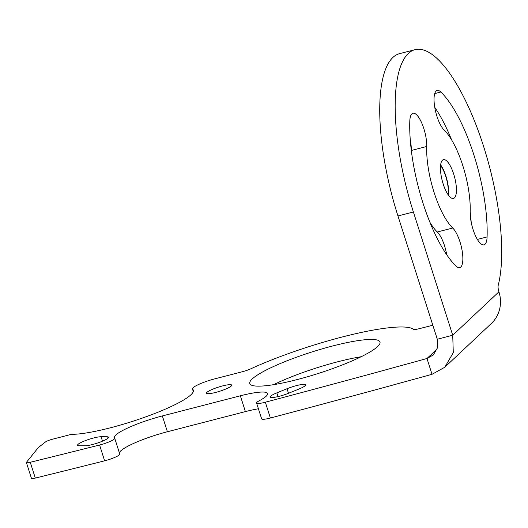 <?xml version="1.0" encoding="UTF-8"?>
<svg xmlns="http://www.w3.org/2000/svg" width="528" height="528" viewBox="0 0 528 528"><rect width="100%" height="100%" fill="white"/><g stroke="black" fill="none" stroke-linecap="round" stroke-linejoin="round"><path stroke-width="0.79" d="M432.821 325.202L419.635 328.601A9.115 1.492 162.3 0 1 413.45 329.274A104.782 17.186 -17.7 0 0 349.45 335.181A104.782 17.186 -17.7 0 0 250.648 368.881A9.115 1.492 162.3 0 1 242.675 371.653L214.592 378.906A18.223 2.99 -17.7 0 0 192.449 388.938A18.223 2.99 -17.7 0 0 192.641 389.202A68.336 11.207 162.3 0 1 193.34 390.199A68.336 11.207 162.3 0 1 147.47 416.242A68.336 11.207 162.3 0 1 72.547 434.326A6.072 0.997 -17.7 0 0 69.194 434.907L52.371 439.25A6.072 0.997 -17.7 0 0 45.368 442.048L39.329 446.761A30.373 4.983 -17.7 0 0 37.937 448.061L26.499 462.251A6.072 0.997 -17.7 0 0 26.4 462.535A6.072 0.997 -17.7 0 0 30.254 462.271A2733.443 448.272 -17.7 0 0 99.587 445.018A12.151 1.993 -17.7 0 0 114.715 438.24A12.151 1.993 -17.7 0 0 114.635 438.108A39.481 6.475 -17.7 0 1 114.378 437.679A39.481 6.475 -17.7 0 1 162.353 415.939L240.352 395.802L245.395 411.609L167.396 431.746A39.481 6.475 -17.7 0 0 119.394 452.912M265.34 402.224A2733.443 448.272 -17.7 0 0 426.98 358.492L432.023 374.299A2733.443 448.272 -17.7 0 1 270.382 418.031A12.151 1.993 162.3 0 1 261.631 418.829L256.582 403.022A12.151 1.993 -17.7 0 0 265.34 402.224L270.382 418.031M240.352 395.802A39.481 6.475 -17.7 0 1 267.61 393.532A39.481 6.475 -17.7 0 1 259.175 400.792A12.151 1.993 -17.7 0 0 256.582 403.022M252.199 378.972A68.336 11.207 162.3 0 1 322.238 348.836A68.336 11.207 162.3 0 1 379.982 342.012A68.336 11.207 162.3 0 1 377.553 346.606A68.336 11.207 162.3 0 1 307.52 376.741A68.336 11.207 162.3 0 1 249.777 383.566A68.336 11.207 162.3 0 1 252.199 378.972M231.238 386.047A13.213 2.165 -17.7 0 0 231.706 385.156A13.213 2.165 -17.7 0 0 220.546 386.476A13.213 2.165 -17.7 0 0 207.002 392.304A13.213 2.165 -17.7 0 0 206.534 393.188A13.213 2.165 -17.7 0 0 217.694 391.868A13.213 2.165 -17.7 0 0 231.238 386.047M287.041 388.72A13.213 2.165 -17.7 0 1 305.587 384.859A13.213 2.165 -17.7 0 1 298.96 389.03L288.75 393.182A13.213 2.165 -17.7 0 1 270.204 397.043A13.213 2.165 -17.7 0 1 276.83 392.872L287.041 388.72L288.493 393.287M106.847 436.755A13.213 2.165 -17.7 0 1 108.497 437.257A13.213 2.165 -17.7 0 1 99.475 442.345A13.213 2.165 -17.7 0 1 84.982 445.784L79.213 445.764A13.213 2.165 -17.7 0 1 77.563 445.262A13.213 2.165 -17.7 0 1 86.585 440.167A13.213 2.165 -17.7 0 1 101.079 436.729L106.847 436.755L107.441 438.616M26.4 462.535L31.442 478.342A6.072 0.997 162.3 0 0 35.303 478.078A2733.443 448.272 -17.7 0 0 104.63 460.825L99.587 445.018M114.715 438.24L119.757 454.04A12.151 1.993 162.3 0 1 104.63 460.825M258.423 408.778A39.481 6.475 -17.7 0 0 245.395 411.609M437.164 348.916L426.98 358.492L433.277 354.988L437.501 347.787L437.296 339.227L452.72 335.247L453.288 352.638L444.794 367.244L432.023 374.299M437.296 339.227L397.96 215.978L413.391 211.992L452.72 335.247L498.934 291.819A32.855 30.65 46.8 0 1 491.297 323.539L444.794 367.244M273.636 384.661A68.336 11.207 162.3 0 1 361.172 356.723M413.391 211.992A133.637 42.827 -104.5 0 1 415.041 49.658A133.637 42.827 -104.5 0 1 483.503 146.104A133.637 42.827 -104.5 0 1 498.214 285.338A6.072 1.947 -104.5 0 0 498.887 291.661L498.934 291.819M444.167 130.086A21.259 6.811 -104.5 0 1 434.834 107.798A21.259 6.811 -104.5 0 1 437.191 90.46A21.259 6.811 -104.5 0 1 440.84 92.004A97.192 31.145 -104.5 0 1 487.093 236.927A21.259 6.811 -104.5 0 1 483.952 244.847A21.259 6.811 -104.5 0 1 474.738 234.109A21.259 6.811 -104.5 0 1 470.184 211.603A54.668 17.523 -104.5 0 0 444.167 130.086M452.72 228.017A21.259 6.811 -104.5 0 1 462.059 250.298A21.259 6.811 -104.5 0 1 459.703 267.643A21.259 6.811 -104.5 0 1 456.047 266.099A97.192 31.145 -104.5 0 1 409.801 121.176A21.259 6.811 -104.5 0 1 412.942 113.249A21.259 6.811 -104.5 0 1 422.156 123.988A21.259 6.811 -104.5 0 1 426.71 146.494A54.668 17.523 -104.5 0 0 452.72 228.017L437.296 231.997A21.259 6.811 -104.5 0 1 446.714 254.773M442.431 160.215A20.044 6.422 -104.5 0 1 443.434 159.641A20.044 6.422 -104.5 0 1 454.205 175.765A20.044 6.422 -104.5 0 1 454.456 197.888A20.044 6.422 -104.5 0 1 453.46 198.462A20.044 6.422 -104.5 0 1 442.682 182.338A20.044 6.422 -104.5 0 1 442.431 160.215M397.96 215.978A133.637 42.827 -104.5 0 1 399.617 53.638L415.041 49.658M410.256 139.762A21.259 6.811 -104.5 0 1 411.286 150.236M437.296 231.997A54.668 17.523 -104.5 0 1 429.878 222.242M434.749 107.309A97.192 31.145 -104.5 0 1 451.592 139.841M470.177 211.847A97.192 31.145 -104.5 0 1 471.207 222.321M448.153 194.759A19.285 6.178 75.5 0 0 440.583 165.442M440.642 164.914A20.044 6.422 -104.5 0 1 448.463 195.195M35.303 478.078L30.254 462.271M162.353 415.939L167.396 431.746M193.347 391.413L192.641 389.202M411.319 150.467L426.71 146.494M434.742 93.575L440.84 92.004M477.371 239.435L487.093 236.927M101.079 436.729L102.498 441.17M276.83 392.872L278.018 396.607M193.294 391.585L192.449 388.938"/></g></svg>
